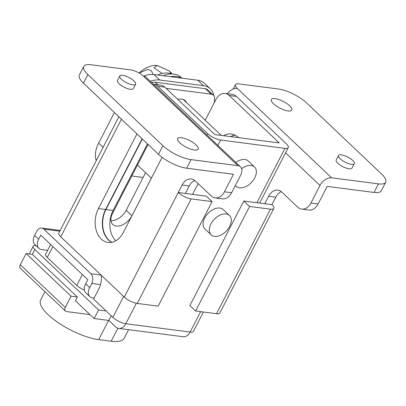<?xml version="1.0" encoding="UTF-8"?>
<svg xmlns="http://www.w3.org/2000/svg" width="406" height="406" viewBox="0 0 406 406"><rect width="100%" height="100%" fill="white"/><g stroke="black" fill="none" stroke-linecap="round" stroke-linejoin="round"><path stroke-width="0.61" d="M122.693 75.338A8.881 2.883 -152.7 0 1 131.742 79.145A8.881 2.883 -152.7 0 1 135.589 84.159A8.881 2.883 -152.7 0 1 132.696 84.829A8.881 2.883 -152.7 0 1 123.642 81.022A8.881 2.883 -152.7 0 1 119.8 76.008A8.881 2.883 -152.7 0 1 122.693 75.338M135.589 84.159L133.275 88.64A8.881 2.883 -152.7 0 1 130.382 89.305A8.881 2.883 -152.7 0 1 121.328 85.504A8.881 2.883 -152.7 0 1 117.486 80.489L119.8 76.008M341.405 154.838A8.881 2.883 -152.7 0 1 350.459 158.644A8.881 2.883 -152.7 0 1 354.301 163.659A8.881 2.883 -152.7 0 1 351.408 164.328A8.881 2.883 -152.7 0 1 342.354 160.522A8.881 2.883 -152.7 0 1 338.513 155.508A8.881 2.883 -152.7 0 1 341.405 154.838M354.301 163.659L351.987 168.14A8.881 2.883 -152.7 0 1 349.099 168.805A8.881 2.883 -152.7 0 1 340.045 165.003A8.881 2.883 -152.7 0 1 336.204 159.989L338.513 155.508M288.067 110.939A11.546 3.745 -152.7 0 1 276.298 105.991A11.546 3.745 -152.7 0 1 271.304 99.48A11.546 3.745 -152.7 0 1 275.06 98.607A11.546 3.745 -152.7 0 1 286.829 103.555A11.546 3.745 -152.7 0 1 291.828 110.072A11.546 3.745 -152.7 0 1 288.067 110.939M194.413 150.017A11.546 3.745 -152.7 0 1 182.644 145.074A11.546 3.745 -152.7 0 1 177.65 138.558A11.546 3.745 -152.7 0 1 181.406 137.685A11.546 3.745 -152.7 0 1 193.175 142.633A11.546 3.745 -152.7 0 1 198.174 149.149A11.546 3.745 -152.7 0 1 194.413 150.017M142.105 138.786L105.601 209.511A22.208 15.656 -82.6 0 0 111.746 242.331M194.763 180.437A13.327 9.394 -82.6 0 0 189.277 185.978L185.42 193.444L178.239 192.515L182.091 185.045A13.327 9.394 97.4 0 1 191.302 178.95A13.327 9.394 97.4 0 1 195.377 180.959L211.135 195.9A13.327 9.394 -82.6 0 0 215.205 197.915A13.327 9.394 -82.6 0 0 224.416 191.815L231.603 192.748L240.656 175.199A10.216 6.44 133.5 0 0 240.504 166.856A10.216 6.44 133.5 0 0 237.906 165.684L191.053 159.619A22.208 7.201 -152.7 0 1 162.928 145.739L87.889 74.592A22.208 7.201 -152.7 0 1 83.773 66.427A22.208 7.201 -152.7 0 1 91.005 64.757L130.676 69.888A10.216 3.314 27.3 0 1 143.612 76.272A10.216 6.44 -46.5 0 1 146.206 77.45L240.504 166.856M231.603 192.748A13.327 9.394 97.4 0 1 222.386 198.844L215.205 197.915M157.868 84.768L155.183 82.22L205.38 88.716A8.881 5.603 133.5 0 1 207.639 89.736L213.394 95.192A8.881 5.603 -46.5 0 1 214.495 99.703A13.327 8.404 133.5 0 0 214.353 102.556M213.394 95.192A8.881 5.603 -46.5 0 0 211.135 94.172L166.084 88.341M231.039 136.68A22.208 15.656 97.4 0 1 235.008 135.112M227.198 93.74A10.216 6.44 -46.5 0 1 237.322 88.401A10.216 3.314 27.3 0 1 235.429 84.646A10.216 3.314 27.3 0 1 238.753 83.875L278.425 89.01A22.208 7.201 -152.7 0 1 306.55 102.885L381.584 174.037A22.208 7.201 -152.7 0 1 385.7 182.198A22.208 7.201 -152.7 0 1 378.473 183.872L331.616 177.808A10.216 6.44 133.5 0 0 319.999 185.466L310.945 203.015A13.327 9.394 -82.6 0 1 301.729 209.11A13.327 9.394 -82.6 0 1 297.659 207.101L281.901 192.16A13.327 9.394 97.4 0 0 277.831 190.145A13.327 9.394 97.4 0 0 268.615 196.245L264.763 203.71L271.949 204.639L275.801 197.174L268.615 196.245M224.416 191.815L233.475 174.27L186.618 168.206A22.208 7.201 -152.7 0 1 158.492 154.326L83.458 83.179A22.208 7.201 -152.7 0 1 79.343 75.014L83.773 66.427M162.111 157.35A22.208 15.656 97.4 0 1 161.969 157.63L123.429 232.298A22.208 15.656 97.4 0 1 108.072 242.463A22.208 15.656 97.4 0 1 98.419 208.582L136.959 133.914A22.208 15.656 97.4 0 1 136.959 133.909L136.964 133.914M185.42 193.444L206.349 196.154L212.105 201.604L158.147 306.144L137.218 303.434A10.216 3.314 -152.7 0 1 124.282 297.05L60.753 236.815A10.216 3.314 -152.7 0 1 58.86 233.059L118.882 116.766M145.592 172.697L126.18 210.303A13.768 8.683 -46.5 0 1 110.945 220.666M155.183 82.22A8.881 5.603 133.5 0 0 151.773 82.728M310.945 203.015L318.126 203.944L327.185 186.395L374.038 192.459L378.473 183.872M318.126 203.944A13.327 9.394 97.4 0 1 308.915 210.044L301.729 209.11M281.292 191.632A13.327 9.394 -82.6 0 0 275.801 197.174M148.078 144.45L112.569 213.251A13.768 8.683 133.5 0 0 112.777 224.493A13.768 8.683 133.5 0 0 131.935 215.753L151.342 178.153M186.577 102.545A13.768 8.683 133.5 0 0 185.293 100.718A13.768 8.683 133.5 0 0 177.833 99.48M385.7 182.198L381.27 190.784A22.208 7.201 -152.7 0 1 374.038 192.459M271.949 204.639A10.216 3.314 -152.7 0 1 273.842 208.395A10.216 3.314 -152.7 0 1 270.518 209.166L249.588 206.456L243.833 201L264.763 203.71M212.105 201.604L191.175 198.899A10.216 3.314 -152.7 0 1 178.239 192.515L124.282 297.05M273.842 208.395L219.885 312.935A10.216 3.314 -152.7 0 1 216.56 313.701L195.631 310.996L249.588 206.456M195.631 310.996L189.876 305.54L243.833 201M229.471 215.51L223.219 209.577A13.327 8.404 133.5 0 0 204.68 218.037A13.327 8.404 133.5 0 0 204.883 228.918L211.135 234.846A13.327 8.404 -46.5 0 1 212.384 221.595A13.327 8.404 -46.5 0 1 226.086 213.977A13.327 8.404 -46.5 0 1 229.471 215.51A13.327 8.404 -46.5 0 1 228.223 228.756A13.327 8.404 -46.5 0 1 214.52 236.378A13.327 8.404 -46.5 0 1 211.135 234.846M241.641 168.703A13.327 8.404 -46.5 0 1 251.136 165.44A13.327 8.404 -46.5 0 1 254.521 166.973L248.269 161.045A13.327 8.404 133.5 0 0 235.84 162.436M206.953 135.046L207.674 133.655A10.216 3.314 27.3 0 0 220.61 140.04L284.956 148.368A10.216 3.314 27.3 0 0 288.28 147.596A10.216 3.314 27.3 0 0 286.387 143.841L236.363 96.41A13.327 9.394 -82.6 0 0 232.293 94.4L225.112 93.466A13.327 9.394 -82.6 0 0 215.896 99.566L205.228 120.232M207.674 133.655L157.65 86.224L164.831 87.153L214.855 134.589L279.206 142.912L229.182 95.481A13.327 9.394 -82.6 0 0 225.112 93.466M101.287 275.248A17.768 12.525 97.4 0 1 98.805 289.001L93.603 299.085L106.113 310.94L98.612 309.971L34.835 249.497A8.881 2.883 -152.7 0 1 33.185 246.229A8.881 2.883 -152.7 0 1 35.931 245.544M98.612 309.971L94.182 318.558L75.425 300.77L77.348 297.04L32.328 254.349L26.08 253.542L71.101 296.228L77.348 297.04M111.254 315.822L108.864 320.456L94.182 318.558M136.35 303.292L125.799 323.729A10.216 7.201 -82.6 0 1 118.74 328.403A10.216 7.201 -82.6 0 1 115.619 326.86L108.864 320.456M118.74 328.403L183.086 336.731A10.216 7.201 -82.6 0 0 190.15 332.057L200.681 311.651M203.426 312.006L193.474 331.286A10.216 3.314 -152.7 0 1 190.15 332.057L125.799 323.729A10.216 3.314 -152.7 0 1 112.863 317.345L123.647 296.451M106.113 310.94L112.863 317.345M164.831 87.153A13.327 9.394 -82.6 0 0 160.761 85.143L153.58 84.209A13.327 9.394 -82.6 0 0 153.311 84.184M157.65 86.224A13.327 9.394 -82.6 0 0 153.58 84.209M142.328 138.999L105.915 209.552A22.208 15.656 -82.6 0 0 111.909 242.296M234.856 135.036A22.208 15.656 -82.6 0 0 230.725 136.639M238.444 137.639A22.208 15.656 -82.6 0 0 231.344 133.975A22.208 15.656 -82.6 0 0 223.544 135.711M147.474 143.881L113.101 210.481A22.208 15.656 -82.6 0 0 115.756 240.799M96.278 160.558A26.649 16.808 -46.5 0 1 98.658 143.085L114.421 112.538M143.521 76.186A26.649 16.808 -46.5 0 1 154.011 74.572L197.742 80.231A26.649 16.808 -46.5 0 1 204.517 83.296L210.272 88.747A26.649 16.808 -46.5 0 1 213.723 95.557M143.14 177.447L131.803 175.981M150.245 81.276A26.649 16.808 -46.5 0 1 159.766 80.028L203.497 85.686A26.649 16.808 -46.5 0 1 210.272 88.747M254.521 166.973A13.327 8.404 -46.5 0 1 253.273 180.223A13.327 8.404 -46.5 0 1 239.576 187.841A13.327 8.404 -46.5 0 1 236.185 186.308A13.327 8.404 -46.5 0 1 235.404 185.38M153.047 74.476L151.55 70.908L147.809 69.396L139.126 73.039A22.208 14.007 -46.5 0 1 157.173 65.452L169.586 71.136L171.19 73.785M162.227 73.501L154.041 67.797L157.183 65.452A22.208 14.007 -46.5 0 1 157.229 65.457M171.631 73.958A24.426 15.408 133.5 0 0 157.69 75.049M163.029 75.739A27.76 17.509 -46.5 0 1 173.859 74.095A27.76 17.509 -46.5 0 1 180.914 77.287L181.852 78.175M170.413 76.693A27.76 17.509 -46.5 0 1 176.361 76.47A27.76 17.509 -46.5 0 1 181.345 78.109M84.397 290.011A8.881 2.883 -152.7 0 1 76.785 285.438L47.274 257.455A8.881 2.883 -152.7 0 1 45.624 254.186L50.643 244.468M40.773 235.104L87.792 279.693L85.671 283.799L89.675 287.595L91.797 283.484A7.105 5.009 -82.6 0 0 90.878 273.72L43.853 229.131A7.105 5.009 -82.6 0 0 41.681 228.06A7.105 5.009 -82.6 0 0 36.768 231.313L34.647 235.419L38.651 239.215L40.773 235.104M38.651 239.215A11.104 7.003 133.5 0 0 38.819 248.279A11.104 7.003 133.5 0 0 41.64 249.558L47.619 250.329M89.675 287.595A11.104 7.003 133.5 0 0 89.843 296.659L85.844 292.868A11.104 7.003 -46.5 0 1 85.671 283.799M89.843 296.659A11.104 7.003 133.5 0 0 92.664 297.938L94.101 298.126M38.819 248.279L34.82 244.488A11.104 7.003 -46.5 0 1 34.647 235.419M128.606 329.682L124.19 338.234A39.976 12.962 -152.7 0 1 111.183 341.243L98.688 339.629A39.976 12.962 -152.7 0 1 57.946 322.501A39.976 12.962 -152.7 0 1 40.656 299.948L44.934 291.66M90.015 314.609L66.518 311.569A4.441 2.801 -46.5 0 1 65.391 311.057A4.441 2.801 -46.5 0 1 65.32 307.428L71.101 296.228M65.391 311.057L20.366 268.366A4.441 2.801 -46.5 0 1 20.3 264.742L26.08 253.542M211.135 94.172L205.38 88.716M319.999 185.466L285.58 152.829M237.906 165.684L143.612 76.272M186.618 168.206L191.053 159.619M158.492 154.326L162.928 145.739M83.458 83.179L87.889 74.592M60.753 236.815L121.455 119.207M237.322 88.401L331.616 177.808M189.277 185.978L182.091 185.045M137.218 303.434L191.175 198.899M216.56 313.701L270.518 209.166M131.935 215.753L126.18 210.303M98.419 208.582L105.601 209.511M229.182 95.481L236.363 96.41M34.835 249.497L32.328 254.349M256.917 202.695L284.956 148.368M220.61 140.04L217.855 145.378M198.138 183.578L192.571 194.367M113.101 210.481L105.915 209.552M98.658 143.085L103.114 147.312M154.011 74.572L159.766 80.028M197.742 80.231L203.497 85.686M76.785 285.438L82.393 274.573M47.274 257.455L52.881 246.589M43.853 229.131L59.819 231.197M90.878 273.72L101.064 275.035M91.797 283.484L100.515 284.616M20.3 264.742L65.32 307.428M98.688 339.629L108.6 320.425M111.183 341.243L117.902 328.226M235.429 84.646L233.135 89.087M33.185 246.229L29.207 253.943M259.662 203.051L288.28 147.596M221.24 135.411L183.4 99.536M172.088 73.963L169.586 71.136M236.185 186.308L235.338 185.506M151.367 178.173L137.472 164.998M41.681 228.06L60.2 230.456"/></g></svg>

